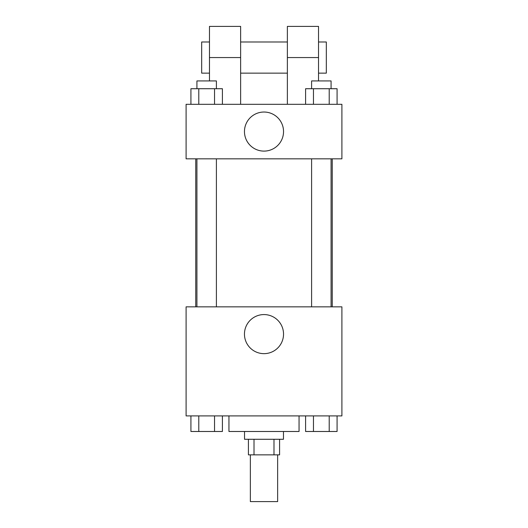 <?xml version="1.0" encoding="UTF-8"?>
<svg xmlns="http://www.w3.org/2000/svg" width="528" height="528" viewBox="0 0 528 528"><rect width="100%" height="100%" fill="white"/><g stroke="black" fill="none" stroke-linecap="round" stroke-linejoin="round"><path stroke-width="0.79" d="M250.364 454.859L250.364 501.6L277.636 501.6L277.636 454.859M273.992 439.276L273.992 454.859L248.417 454.859L248.417 439.276M273.992 454.859L279.583 454.859L279.583 439.276M283.477 431.488L283.477 439.276L244.523 439.276L244.523 431.488M254.008 439.276L254.008 454.859M228.947 415.906L228.947 431.488L299.053 431.488L299.053 415.906M341.9 415.906L186.1 415.906L186.1 306.847L341.9 306.847L341.9 415.906M283.536 334.112A19.536 19.536 0 0 1 254.232 351.034A19.536 19.536 0 0 1 254.232 317.189A19.536 19.536 0 0 1 283.536 334.112M332.244 158.836L332.244 306.847M311.599 306.847L311.599 158.836M216.401 158.836L216.401 306.847M341.9 158.836L186.1 158.836L186.1 104.3L341.9 104.3L341.9 158.836L186.1 158.836M337.075 415.906L337.075 431.488L305.593 431.488L305.593 415.906M329.208 415.906L329.208 431.488M313.467 415.906L313.467 431.488M331.076 431.488L311.599 431.488M222.407 415.906L222.407 431.488L190.925 431.488L190.925 415.906M214.533 415.906L214.533 431.488M198.792 415.906L198.792 431.488M216.401 431.488L196.924 431.488M337.075 104.3L337.075 88.724L305.593 88.724L305.593 104.3M329.208 88.724L329.208 104.3M313.467 88.724L313.467 104.3M311.599 88.724L311.599 80.929L331.076 80.929L331.076 88.724M222.407 104.3L222.407 88.724L190.925 88.724L190.925 104.3M214.533 88.724L214.533 104.3M198.792 88.724L198.792 104.3M196.924 88.724L196.924 80.929L216.401 80.929L216.401 88.724M244.464 131.564A19.536 19.536 0 0 1 273.768 114.649A19.536 19.536 0 0 1 273.768 148.487A19.536 19.536 0 0 1 244.464 131.564M287.371 104.3L287.371 57.559L318.529 57.559L318.529 26.4L287.371 26.4L287.371 57.559M287.371 41.983L240.629 41.983M209.471 80.929L209.471 57.559L240.629 57.559L240.629 104.3M240.629 57.559L240.629 26.4L209.471 26.4L209.471 57.559M318.529 80.929L318.529 57.559M318.529 73.141L326.324 73.141L326.324 41.983L318.529 41.983M209.471 41.983L201.676 41.983L201.676 73.141L209.471 73.141M195.756 158.836L195.756 306.847M331.076 306.847L331.076 158.836M196.924 158.836L196.924 306.847M287.371 73.141L240.629 73.141"/></g></svg>
